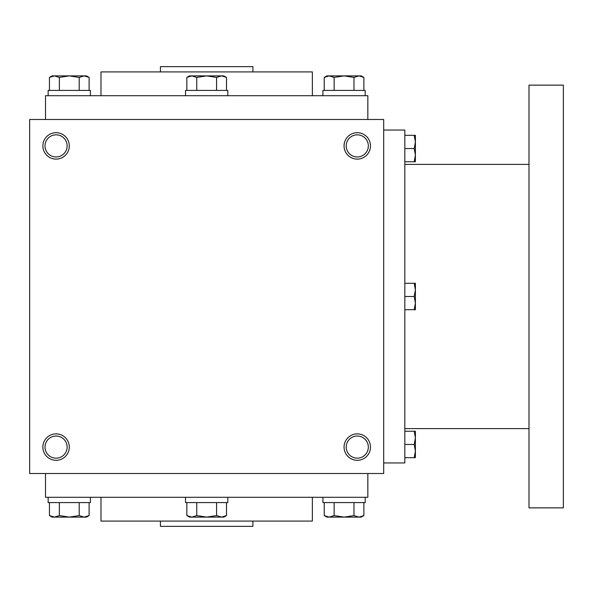 <?xml version="1.0" encoding="UTF-8"?>
<svg xmlns="http://www.w3.org/2000/svg" width="593" height="593" viewBox="0 0 593 593"><rect width="100%" height="100%" fill="white"/><g stroke="black" fill="none" stroke-linecap="round" stroke-linejoin="round"><path stroke-width="0.89" d="M383.686 119.482L29.65 119.482L29.65 473.518L383.686 473.518L383.686 119.482M69.285 447.1A13.209 13.209 0 0 0 49.464 435.655A13.209 13.209 0 0 0 49.464 458.537A13.209 13.209 0 0 0 69.285 447.1M42.859 145.9A13.209 13.209 0 0 1 62.673 134.463A13.209 13.209 0 0 1 62.673 157.345A13.209 13.209 0 0 1 42.859 145.9M370.477 447.1A13.209 13.209 0 0 0 350.663 435.655A13.209 13.209 0 0 0 350.663 458.537A13.209 13.209 0 0 0 370.477 447.1M344.059 145.9A13.209 13.209 0 0 1 363.872 134.463A13.209 13.209 0 0 1 363.872 157.345A13.209 13.209 0 0 1 344.059 145.9M160.436 521.077L160.436 526.362L252.907 526.362L252.907 521.077M100.988 497.297L100.988 521.077L312.355 521.077L312.355 497.297M45.505 473.518L45.505 497.297L367.838 497.297L367.838 473.518M45.505 119.482L45.505 95.703L367.838 95.703L367.838 119.482M100.988 95.703L100.988 71.923L312.355 71.923L312.355 95.703M160.436 71.923L160.436 66.638L252.907 66.638L252.907 71.923M346.201 145.9A11.067 11.067 0 0 1 362.797 136.316A11.067 11.067 0 0 1 362.797 155.485A11.067 11.067 0 0 1 346.201 145.9M368.335 447.1A11.067 11.067 0 0 0 351.738 437.515A11.067 11.067 0 0 0 351.738 456.684A11.067 11.067 0 0 0 368.335 447.1M45.009 145.9A11.067 11.067 0 0 1 61.605 136.316A11.067 11.067 0 0 1 61.605 155.485A11.067 11.067 0 0 1 45.009 145.9M67.135 447.1A11.067 11.067 0 0 0 50.538 437.515A11.067 11.067 0 0 0 50.538 456.684A11.067 11.067 0 0 0 67.135 447.1M383.686 130.052L404.826 130.052L404.826 462.948L383.686 462.948M529 164.394L404.826 164.394M529 85.133L529 507.867L563.35 507.867L563.35 85.133L529 85.133M414.21 309.709L415.396 303.105L414.21 296.5L415.396 289.895L414.21 283.291L415.396 283.291L415.396 309.709L404.826 309.709M414.21 283.291L404.826 283.291M414.21 296.5L404.826 296.5M414.21 457.67L415.396 451.058L414.21 444.454L415.396 437.849L414.21 431.244L415.396 431.244L415.396 457.67L404.826 457.67M414.21 431.244L404.826 431.244M414.21 444.454L404.826 444.454M414.21 161.756L415.396 155.151L414.21 148.547L415.396 141.942L414.21 135.33L415.396 135.33L415.396 161.756L404.826 161.756M414.21 135.33L404.826 135.33M414.21 148.547L404.826 148.547M226.496 90.418L226.496 77.424L221.545 75.889L223.843 75.889L226.496 77.424M186.839 77.424L189.493 75.889L221.545 75.889L216.586 77.424L206.668 75.889L196.757 77.424L191.798 75.889L186.839 77.424L186.839 90.418M185.535 95.703L185.535 90.418L227.808 90.418L227.808 95.703M216.586 90.418L216.586 77.424M196.757 90.418L196.757 77.424M363.887 90.418L363.887 77.424L358.928 75.889L361.233 75.889L363.887 77.424M324.23 77.424L326.884 75.889L358.928 75.889L353.969 77.424L344.059 75.889L334.141 77.424L329.182 75.889L324.23 77.424L324.23 90.418M322.918 95.703L322.918 90.418L365.192 90.418L365.192 95.703M353.969 90.418L353.969 77.424M334.141 90.418L334.141 77.424M89.113 90.418L89.113 77.424L84.154 75.889L86.452 75.889L89.113 77.424M49.449 77.424L52.11 75.889L84.154 75.889L79.195 77.424L69.285 75.889L59.367 77.424L54.408 75.889L49.449 77.424L49.449 90.418M48.144 95.703L48.144 90.418L90.418 90.418L90.418 95.703M79.195 90.418L79.195 77.424M59.367 90.418L59.367 77.424M216.586 502.582L216.586 515.576L221.545 517.111L226.496 515.576L226.496 502.582M226.496 515.576L223.843 517.111L189.493 517.111L186.839 515.576L191.798 517.111L196.757 515.576L206.668 517.111L216.586 515.576M227.808 497.297L227.808 502.582L185.535 502.582L185.535 497.297M186.839 502.582L186.839 515.576M196.757 502.582L196.757 515.576M353.969 502.582L353.969 515.576L358.928 517.111L363.887 515.576L363.887 502.582M363.887 515.576L361.233 517.111L326.884 517.111L324.23 515.576L329.182 517.111L334.141 515.576L344.059 517.111L353.969 515.576M365.192 497.297L365.192 502.582L322.918 502.582L322.918 497.297M324.23 502.582L324.23 515.576M334.141 502.582L334.141 515.576M79.195 502.582L79.195 515.576L84.154 517.111L89.113 515.576L89.113 502.582M89.113 515.576L86.452 517.111L52.11 517.111L49.449 515.576L54.408 517.111L59.367 515.576L69.285 517.111L79.195 515.576M90.418 497.297L90.418 502.582L48.144 502.582L48.144 497.297M49.449 502.582L49.449 515.576M59.367 502.582L59.367 515.576M529 428.606L404.826 428.606"/></g></svg>
